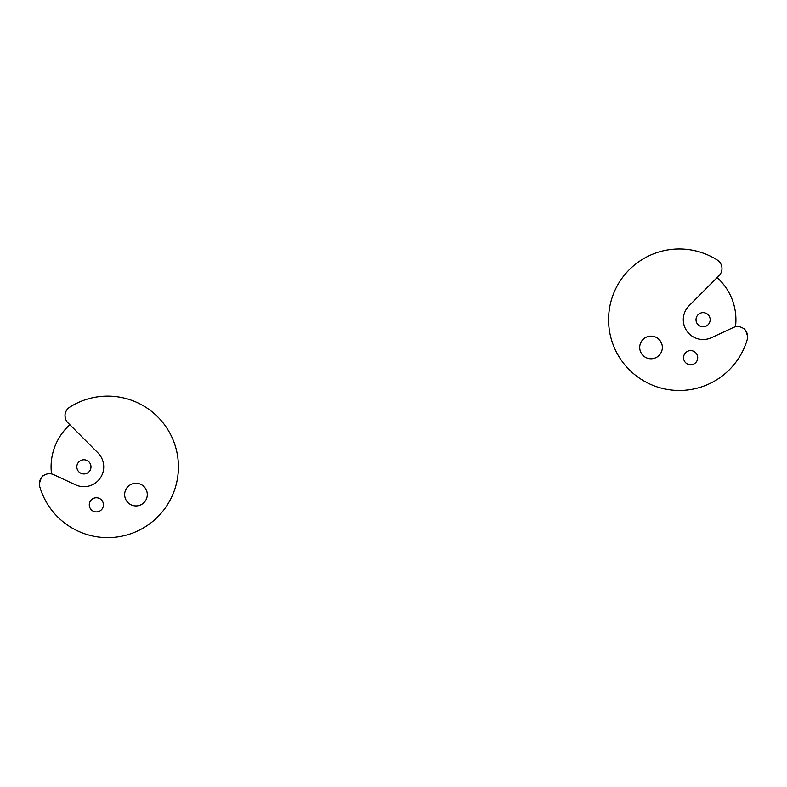 <?xml version="1.0" encoding="UTF-8"?>
<svg xmlns="http://www.w3.org/2000/svg" width="787" height="787" viewBox="0 0 787 787"><rect width="100%" height="100%" fill="white"/><g stroke="black" fill="none" stroke-linecap="round" stroke-linejoin="round"><path stroke-width="1.18" d="M718.069 260.576L717.311 260.044A70.751 70.751 0 0 0 616.31 287.54A70.751 70.751 0 0 0 653.23 385.482A70.751 70.751 0 0 0 747.247 339.482A10.093 10.093 0 0 0 733.307 327.52L711.448 337.682A19.813 19.813 0 0 1 689.058 305.74L719.033 275.676A10.093 10.093 0 0 0 717.311 260.044M747.65 336.669C746.125 331.032 744.659 328.258 743.262 328.346C744.659 328.258 746.125 331.032 747.65 336.669L747.247 339.482M697.715 357.692A7.073 7.073 0 0 1 687.1 363.82A7.073 7.073 0 0 1 687.1 351.563A7.073 7.073 0 0 1 697.715 357.692M662.339 347.451A11.323 11.323 0 0 1 645.36 357.259A11.323 11.323 0 0 1 645.36 337.653A11.323 11.323 0 0 1 662.339 347.451M39.753 486.641L39.35 483.818C40.875 478.191 42.341 475.417 43.738 475.496C42.341 475.417 40.875 478.191 39.35 483.818L39.753 486.641A10.093 10.093 -90 0 1 53.693 474.669L75.552 484.841A19.813 19.813 -90 0 0 97.942 452.889L67.967 422.835A10.093 10.093 -90 0 1 69.689 407.194C66.413 409.781 64.859 412.624 65.016 415.713C64.859 412.624 66.413 409.781 69.689 407.194A70.751 70.751 -90 0 1 170.69 434.699A70.751 70.751 -90 0 1 133.77 532.642A70.751 70.751 -90 0 1 39.753 486.641A70.751 70.751 90 0 0 91.144 535.662M65.331 418.202L65.016 415.713L65.331 418.202M104.789 396.195A70.751 70.751 90 0 0 69.689 407.194M89.285 504.841A7.073 7.073 90 0 0 99.9 510.97A7.073 7.073 90 0 0 99.9 498.722A7.073 7.073 90 0 0 89.285 504.841M124.661 494.61A11.323 11.323 90 0 0 141.64 504.408A11.323 11.323 90 0 0 141.64 484.802A11.323 11.323 90 0 0 124.661 494.61M69.886 424.754A56.595 56.595 0 0 0 51.529 473.951M96.368 497.768A7.073 7.073 0 0 1 103.441 504.841A7.073 7.073 0 0 1 96.368 511.924M135.984 483.287A11.323 11.323 0 0 1 147.297 494.61A11.323 11.323 0 0 1 135.984 505.923M90.987 466.878A7.073 7.073 0 0 0 80.372 460.749A7.073 7.073 0 0 0 80.372 473.007A7.073 7.073 0 0 0 90.987 466.878M717.114 277.604A56.595 56.595 0 0 1 735.471 326.792M696.013 319.729A7.073 7.073 0 0 1 706.628 313.6A7.073 7.073 0 0 1 706.628 325.848A7.073 7.073 0 0 1 696.013 319.729"/></g></svg>
